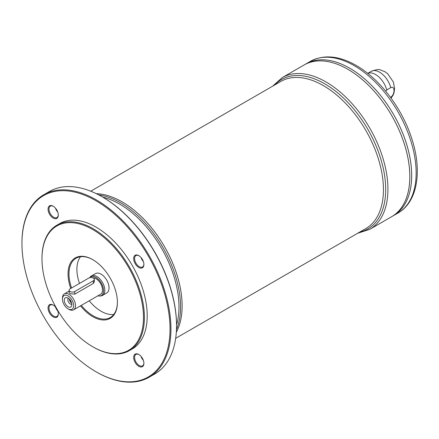 <?xml version="1.0" encoding="UTF-8"?>
<svg xmlns="http://www.w3.org/2000/svg" width="439" height="439" viewBox="0 0 439 439"><rect width="100%" height="100%" fill="white"/><g stroke="black" fill="none" stroke-linecap="round" stroke-linejoin="round"><path stroke-width="0.66" d="M62.459 299.162L62.459 298.086A9.219 5.323 60 0 1 64.368 293.867A9.219 5.323 60 0 1 68.978 294.322A9.219 5.323 60 0 1 75.003 302.449A9.219 5.323 60 0 1 73.587 309.835A9.219 5.323 60 0 1 68.978 309.38L68.045 308.842A7.902 4.56 60 0 1 62.459 299.162A7.902 4.56 60 0 1 68.045 295.935A7.902 4.56 60 0 1 73.637 305.615A7.902 4.56 60 0 1 68.045 308.842M94.341 279.429L94.341 281.822L93.375 283.418L74.751 294.174L70.097 293.68L69.132 292.577L69.132 290.184A3.292 1.899 180 0 1 70.097 288.84L88.722 278.085A3.292 1.899 180 0 1 92.311 277.673A3.292 1.899 180 0 1 94.341 279.429A3.292 1.899 180 0 1 93.375 280.773L74.751 291.529A3.292 1.899 180 0 1 71.162 291.94A3.292 1.899 180 0 1 69.132 290.184M92.876 277.849A9.219 5.323 60 0 1 95.987 278.732A9.219 5.323 60 0 1 102.007 286.854A9.219 5.323 60 0 1 100.597 294.24L73.587 309.835M390.507 97.348L390.77 97.2A16.858 9.735 60 0 1 390.633 97.524M367.739 73.379A16.858 9.735 60 0 1 375.581 74.509A16.858 9.735 60 0 1 386.754 89.935L390.77 87.619C395.105 85.462 395.084 94.385 390.77 97.2M385.837 91.356L386.754 89.935M375.257 79.947A15.541 8.972 60 0 1 375.855 80.524M96.289 193.676A84.947 49.042 60 0 1 122.058 201.847A84.947 49.042 60 0 1 176.319 332.285M122.058 201.852A84.936 49.036 60 0 1 122.058 201.858A84.936 49.036 60 0 1 182.119 305.884M96.3 193.681A84.947 49.042 60 0 1 122.053 201.852A84.947 49.042 60 0 1 176.319 332.274M57.767 310.982A6.585 3.803 60 0 1 55.468 306.993M143.372 360.403A6.585 3.803 60 0 1 141.073 356.419M143.372 261.556A6.585 3.803 60 0 1 141.073 257.567M57.767 212.13A6.585 3.803 60 0 1 55.468 208.146M43.774 194.746L49.36 191.519A105.36 60.829 60 0 1 102.04 196.738L102.507 197.007A104.701 60.45 60 0 1 176.538 325.239L176.538 325.776A105.36 60.829 60 0 1 154.72 374.006L149.128 377.233A105.36 60.829 -120 0 0 165.278 292.808A105.36 60.829 -120 0 0 96.448 199.964A105.36 60.829 -120 0 0 43.774 194.746A105.36 60.829 -120 0 0 21.95 242.976L21.95 243.513A104.701 60.45 -120 0 0 95.982 371.745A104.701 60.45 -120 0 0 170.019 329.003A104.701 60.45 -120 0 0 95.987 200.771A104.701 60.45 -120 0 0 21.95 243.513M102.507 197.007L102.04 196.738A105.36 60.829 60 0 1 176.538 325.776M96.448 372.014L95.982 371.745A104.701 60.45 -120 0 0 95.987 371.745L96.448 372.014A105.36 60.829 -120 0 0 149.128 377.233M58.305 313.929A7.243 4.181 60 0 1 53.185 316.887A7.243 4.181 60 0 1 48.06 308.013A7.243 4.181 60 0 1 53.185 305.056A7.243 4.181 60 0 1 58.305 313.929M143.91 363.349A7.243 4.181 60 0 1 138.79 366.307A7.243 4.181 60 0 1 133.665 357.439A7.243 4.181 60 0 1 138.79 354.482A7.243 4.181 60 0 1 143.91 363.349M143.91 264.503A7.243 4.181 60 0 1 138.79 267.461A7.243 4.181 60 0 1 133.665 258.587A7.243 4.181 60 0 1 138.79 255.63A7.243 4.181 60 0 1 143.91 264.503M58.305 215.077A7.243 4.181 60 0 1 53.185 218.035A7.243 4.181 60 0 1 48.06 209.167A7.243 4.181 60 0 1 53.185 206.209A7.243 4.181 60 0 1 58.305 215.077M56.977 225.141L59.77 223.528A72.435 41.82 60 0 1 95.987 227.117A72.435 41.82 60 0 1 143.306 290.947A72.435 41.82 60 0 1 132.205 348.989L129.406 350.602A72.435 41.82 -120 0 0 140.513 292.561A72.435 41.82 -120 0 0 93.189 228.73A72.435 41.82 -120 0 0 56.977 225.141A72.435 41.82 -120 0 0 41.974 258.302L41.974 258.84A71.776 41.442 -120 0 0 92.722 346.744A71.776 41.442 -120 0 0 92.728 346.744A71.776 41.442 -120 0 0 143.482 317.441A71.776 41.442 -120 0 0 92.728 229.537A71.776 41.442 -120 0 0 41.974 258.84M92.728 346.744L93.189 347.013A72.435 41.82 -120 0 0 129.406 350.602M80.507 305.84A34.901 20.15 -120 0 0 92.728 316.634A34.901 20.15 -120 0 0 117.405 302.389A34.901 20.15 -120 0 0 92.728 259.641A34.901 20.15 -120 0 0 70.761 288.456M92.958 259.778A34.242 19.771 -120 0 0 76.068 258.214A34.242 19.771 -120 0 0 71.573 287.984M81.314 305.374A34.242 19.771 -120 0 0 93.189 315.828A34.242 19.771 -120 0 0 110.31 317.523A34.242 19.771 -120 0 0 117.405 302.114M113.805 314.439A34.242 19.771 60 0 1 89.227 300.803M79.492 283.413A34.242 19.771 60 0 1 80.491 256.733M89.704 277.695L90.066 277.185A11.194 6.464 60 0 1 91.317 276.027L95.51 273.607A11.194 6.464 60 0 1 101.107 274.161A11.194 6.464 60 0 1 108.422 284.028A11.194 6.464 60 0 1 106.704 292.994L102.512 295.414A11.194 6.464 60 0 1 100.882 295.919L99.785 296.023A10.717 6.184 60 0 1 97.864 295.82M91.317 276.027A11.194 6.464 60 0 1 96.915 276.581A11.194 6.464 60 0 1 104.23 286.442A11.194 6.464 60 0 1 102.512 295.414M89.754 277.684A10.717 6.184 60 0 1 95.987 277.508A10.717 6.184 60 0 1 103.302 288.209A10.717 6.184 60 0 1 99.785 296.023M68.045 298.032A5.334 3.078 60 0 1 71.579 305.961A5.334 3.078 60 0 1 65.378 303.925A5.334 3.078 60 0 1 66.717 297.543A5.334 3.078 60 0 1 68.045 298.032M71.809 304.216A3.49 2.014 60 0 1 68.539 302.103A3.49 2.014 60 0 1 68.341 298.218M71.601 302.981A3.49 2.014 60 0 1 69.313 299.014M69.9 299.661A2.722 1.569 -120 0 0 71.332 302.147M310.433 61.317L305.961 63.902A87.58 50.567 60 0 1 349.746 68.243L349.751 68.248A87.58 50.567 60 0 1 406.958 145.419A87.58 50.567 60 0 1 393.536 215.598L391.687 216.663A87.58 50.567 60 0 1 391.687 216.668A87.58 50.567 60 0 0 405.115 146.483A87.58 50.567 60 0 0 347.902 69.307A87.57 50.556 60 0 1 347.902 69.318A87.58 50.567 60 0 0 304.112 64.972A87.58 50.567 60 0 1 304.112 64.972L305.961 63.902A87.58 50.567 60 0 1 349.751 68.237A87.58 50.567 60 0 1 406.969 145.413A87.58 50.567 60 0 1 393.542 215.593A87.58 50.567 60 0 1 393.536 215.598L398.014 213.014A87.58 50.567 -120 0 0 411.436 142.834A87.58 50.567 -120 0 0 354.224 65.658A87.58 50.567 -120 0 0 310.433 61.317C323.762 54.288 339.018 55.671 356.199 65.46C379.894 78.866 402.409 108.691 411.853 138.9C422.4 171.051 417.544 202.022 398.014 213.014M349.751 68.248A87.57 50.556 60 0 1 411.672 175.501M347.902 69.318A87.57 50.556 60 0 1 409.817 176.571M347.891 69.313A87.58 50.567 60 0 1 405.104 146.489A87.58 50.567 60 0 1 391.681 216.668L369.797 229.306A87.58 50.567 -120 0 0 383.22 159.127A87.58 50.567 -120 0 0 326.007 81.945A87.58 50.567 -120 0 0 282.217 77.61L304.101 64.972A87.58 50.567 60 0 1 347.891 69.313M53.421 206.352A6.585 3.803 -120 0 0 50.353 206.149A6.585 3.803 -120 0 0 49.349 211.428A6.585 3.803 -120 0 0 53.646 217.228A6.585 3.803 -120 0 0 56.938 217.557A6.585 3.803 -120 0 0 58.299 214.803M139.026 255.772A6.585 3.803 -120 0 0 135.958 255.575A6.585 3.803 -120 0 0 134.949 260.848A6.585 3.803 -120 0 0 139.251 266.654A6.585 3.803 -120 0 0 142.543 266.978A6.585 3.803 -120 0 0 143.904 264.223M139.026 354.624A6.585 3.803 -120 0 0 135.958 354.421A6.585 3.803 -120 0 0 134.949 359.7A6.585 3.803 -120 0 0 139.251 365.5A6.585 3.803 -120 0 0 142.543 365.83A6.585 3.803 -120 0 0 143.904 363.075M53.421 305.198A6.585 3.803 -120 0 0 50.353 305.001A6.585 3.803 -120 0 0 49.349 310.274A6.585 3.803 -120 0 0 53.646 316.08A6.585 3.803 -120 0 0 56.938 316.404A6.585 3.803 -120 0 0 58.299 313.649M367.706 73.351L371.164 71.359A16.858 9.735 60 0 1 379.592 72.194A16.858 9.735 60 0 1 390.77 87.619M90.73 191.206L280.9 81.413A84.947 49.042 60 0 1 323.373 85.616A84.947 49.042 60 0 1 378.868 160.476A84.947 49.042 60 0 1 365.846 228.543L175.677 338.337M176.462 329.585A84.947 49.042 -120 0 0 120.489 202.752A84.947 49.042 -120 0 0 98.704 194.894M176.538 324.909A83.97 48.482 -120 0 0 119.589 204.069A83.97 48.482 -120 0 0 102.786 197.171M274.71 84.985A86.263 49.805 60 0 1 324.69 83.783A86.263 49.805 60 0 1 382.868 166.639A86.263 49.805 60 0 1 359.656 232.116M93.375 283.418L93.375 280.773M74.751 294.174L74.751 291.529M64.368 293.867L69.132 291.117M371.164 71.359C376.168 69.549 379.241 69.077 380.388 69.938L384.86 71.672L387.653 73.681L393.404 82.115L394.601 88.574L394.068 92.596L393.009 95.307L391.061 98.111M282.217 77.61L272.641 86.176M357.587 233.312L369.797 229.306M92.722 346.744L93.189 347.013"/></g></svg>
